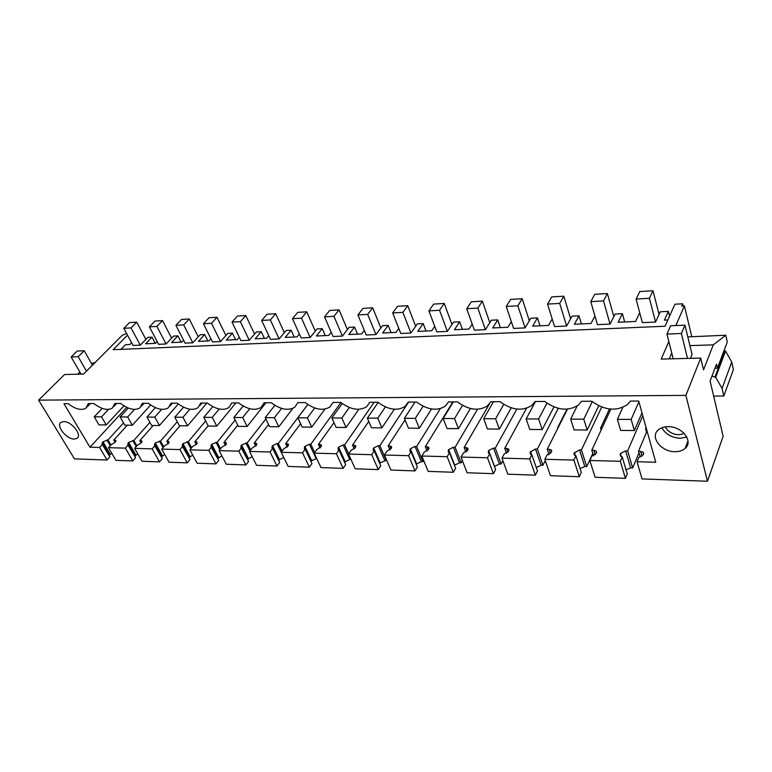 <?xml version="1.0" encoding="UTF-8"?>
<svg xmlns="http://www.w3.org/2000/svg" width="772" height="772" viewBox="0 0 772 772"><rect width="100%" height="100%" fill="white"/><g stroke="black" fill="none" stroke-linecap="round" stroke-linejoin="round"><path stroke-width="1.16" d="M683.21 306.002L682.68 303.801L674.911 304.207L665.059 326.247L113.137 349.697L127.515 335.173M625.407 478.341L620.321 461.299L622.213 456.937L627.26 473.96L625.407 478.341L595.125 477.27L589.827 460.488L591.806 456.194L596.476 452.961L596.216 451.099L593.764 450.221L595.202 454.833M580.042 468.565L584.819 466.52L586.73 466.577L592.809 453.396M579.309 476.72L573.905 460.064L544.849 459.292L550.446 475.697L579.309 476.72L581.297 472.435L575.922 455.808L574.3 455.036L574.069 453.145L579.502 449.922L581.432 449.96L601.726 407.047M536.25 467.514L541.114 465.217L542.938 465.275L545.293 460.585M548.159 454.853L548.747 453.675M535.363 475.166L529.669 458.886L501.954 458.153L507.822 474.191L535.363 475.166L537.466 470.988L531.802 454.737L530.345 454.032L530.171 452.141L535.517 448.995L537.36 449.034L558.262 408.33M501.134 464.02L495.296 448.136L493.53 448.107L488.628 450.53L494.524 466.385L499.378 463.972L501.134 464.02L502.9 460.739M493.414 473.68L487.46 457.767L461 457.063L467.099 472.753L493.414 473.68L495.614 469.608L489.709 453.714L488.387 453.067L488.628 450.53M461.164 462.833L455.104 447.287L453.415 447.258L448.609 449.632L454.727 465.14L459.494 462.785L461.164 462.833L462.409 460.681M453.328 472.261L447.152 456.696L421.859 456.02L428.17 471.374L453.328 472.261L455.634 468.286L449.497 452.739L448.291 452.151L448.609 449.632M422.931 461.685L416.668 446.477L415.056 446.448L410.337 448.764L416.658 463.953L421.329 461.646L422.931 461.685L423.683 460.459M416.658 463.953L416.32 464.483M414.998 470.91L408.62 455.673L384.408 455.026L390.912 470.052L414.998 470.91L417.382 467.021L411.042 451.803L409.951 451.263L410.337 448.764M386.309 460.594L379.872 445.705L378.328 445.666L373.696 447.943L380.191 462.814L386.618 460.122M380.191 462.814L379.795 463.412L373.301 448.542L373.696 447.943M378.29 469.608L371.737 454.689L348.548 454.071L355.216 468.797L378.29 469.608L380.75 465.815L374.237 450.906L373.243 450.414L373.301 448.542M348.664 453.907L344.611 444.952L343.135 444.923L338.59 447.152L345.238 461.714L349.735 459.504L351.028 459.543M345.238 461.714L344.833 462.312L338.175 447.741L338.59 447.152M343.125 468.363L336.409 453.753L314.185 453.154L320.988 467.581L343.125 468.363L345.644 464.647L338.976 450.047L338.068 449.603L338.175 447.741M314.677 452.469L310.798 444.238L309.379 444.209L304.921 446.39L311.705 460.672L316.713 458.52M311.705 460.672L311.29 461.251L304.496 446.969L304.921 446.39M309.389 467.176L302.537 452.846L281.211 452.276L288.149 466.423L309.389 467.176L311.975 463.538L305.162 449.227L304.342 448.812L304.496 446.969M282.05 451.147L278.335 443.553L276.974 443.524L272.593 445.666L279.503 459.658L283.787 457.535M279.503 459.658L279.088 460.228L272.169 446.226L272.593 445.666M278.779 460.73L279.088 460.228M277.013 466.027L270.036 451.987L249.559 451.437L256.603 465.313L277.013 466.027L279.647 462.467L272.709 448.435L271.956 448.059L272.169 446.226M250.726 449.931L247.156 442.896L241.54 444.962L248.565 458.693L252.203 456.648M248.565 458.693L248.13 459.253L241.105 445.512L241.54 444.962M247.764 459.861L248.13 459.253M245.901 464.927L238.818 451.157L219.132 450.626L226.283 464.233L245.901 464.927L248.584 461.444L240.854 447.335L241.105 445.512M220.599 448.802L217.173 442.26L211.692 444.286L218.804 457.757L221.882 455.856M218.804 457.757L218.36 458.307L211.248 444.826L211.692 444.286M217.945 459.012L218.36 458.307M215.986 463.875L208.807 450.356L189.883 449.854L197.121 463.21L215.986 463.875L218.708 460.459L210.949 446.631L211.248 444.826M191.63 447.75L188.329 441.652L182.964 443.639L190.153 456.87L192.749 455.142M190.153 456.87L189.719 457.4L182.52 444.17L182.964 443.639M189.246 458.192L189.719 457.4M187.21 462.853L179.944 449.584L161.724 449.101L169.039 462.216L187.21 462.853L189.96 459.504L182.173 445.955L182.52 444.17M163.732 446.766L160.557 441.063L155.307 443.012L162.574 456.001L164.716 454.467M162.574 456.001L162.12 456.532L154.854 443.543L155.307 443.012M161.609 457.391L162.12 456.532M159.495 461.878L152.161 448.85L134.608 448.378L141.99 461.26L159.495 461.878L162.284 458.597L154.468 445.299L154.854 443.543M136.847 445.84L133.797 440.503L128.654 442.414L135.978 455.171L137.744 453.839M135.978 455.171L135.534 455.683L128.2 442.925L127.766 444.672L135.602 457.709L132.794 460.932L115.916 460.334L108.485 447.683L125.392 448.136L128.249 444.933M134.975 456.619L135.534 455.683M110.936 444.981L107.993 439.953L102.956 441.835L110.338 454.37L111.747 453.251M110.338 454.37L109.885 454.872L102.502 442.337L102.956 441.835M109.286 455.856L109.885 454.872M685.893 395.38L700.715 358.073L703.524 369.865L713.28 344.862L725.786 335.231L727.292 341.996L717.41 368.186L716.493 364.201L710.095 381.05L723.142 436.257L707.48 481.245L685.893 395.38L38.6 400.137L74.469 458.867L107.038 460.025L109.875 456.86L102.029 444.064L102.502 442.337M707.48 481.245L642.014 478.93L637.045 461.743L638.888 457.342L643.317 454.727L643.288 452.17L643.723 453.666M625.995 469.685L630.637 467.89L632.644 467.948L639.013 452.768M687.698 444.411L686.646 444.392M682.68 303.801L681.676 306.079L684.397 305.934L675.838 325.543M126.608 333.485L122.198 335.318L83.637 374.044L64.559 374.536L38.6 400.137M700.715 358.073L661.199 359.096L668.851 341.562M659.056 314.416L653.015 290.755L649.426 298.291L655.553 322.049L660.263 311.772L668.349 311.377L664.403 320.139L667.857 319.984M145.889 339.371L136.712 322.175L131.018 327.897L140.301 345.142L147.828 337.364L151.997 337.161L145.599 343.791L155.471 343.347L157.17 341.571M140.301 345.142L133.093 345.47L123.8 328.312L129.503 322.609L136.712 322.175M120.924 349.369L125.498 344.708L129.86 344.515L131.616 342.729M655.553 322.049L642.333 322.638L636.08 299.053L639.756 291.565L653.015 290.755M613.827 316.617L607.381 293.534L603.511 300.916L610.054 324.086L615.13 314.03L622.415 313.664L618.15 322.252L635.53 321.461L639.727 312.805M610.054 324.086L597.441 324.655L590.783 301.64L594.729 294.306L607.381 293.534M594.942 316.018L591.024 323.487L574.436 324.24L578.981 315.835L572.023 316.182L566.619 326.035L554.566 326.575L547.551 304.11L551.729 296.921L563.821 296.187L559.7 303.415L566.619 326.035M552.192 318.961L548.516 325.427L532.661 326.151L537.466 317.91L530.798 318.238L525.105 327.897L513.583 328.409L506.249 306.465L510.639 299.42L522.19 298.716L517.858 305.808L525.105 327.897M511.315 321.625L507.87 327.28L492.7 327.965L497.728 319.897L491.349 320.216L485.395 329.673L474.365 330.175L466.732 308.723L471.316 301.813L482.375 301.138L477.849 308.086L485.395 329.673M472.194 324.066L468.971 329.055L454.438 329.712L459.668 321.799L453.56 322.098L447.364 331.381L436.798 331.854L428.914 310.884L433.671 304.1L444.257 303.454L439.558 310.276L447.364 331.381M434.723 326.334L431.702 330.754L417.768 331.391L423.191 323.613L417.324 323.912L410.916 333.012L400.784 333.465L392.668 312.95L397.57 306.301L407.732 305.683L402.868 312.37L410.916 333.012M398.796 328.447L395.959 332.385L382.594 332.993L388.181 325.369L382.545 325.649L375.954 334.585L366.227 335.019L357.909 314.937L362.946 308.404L372.702 307.816L367.694 314.378L375.954 334.585M364.316 330.416L361.663 333.948L348.828 334.527L354.56 327.048L349.147 327.318L342.382 336.09L333.041 336.505L324.539 316.848L329.702 310.431L339.062 309.862L333.938 316.308L342.382 336.09M331.207 332.278L328.718 335.444L316.385 336.013L322.242 328.66L317.041 328.92L310.132 337.528L301.148 337.933L292.482 318.672L297.751 312.37L306.754 311.82L301.514 318.16L310.132 337.528M299.391 334.025L297.056 336.891L285.186 337.432L291.16 330.213L286.161 330.464L279.107 338.927L270.461 339.313L261.66 320.438L267.025 314.243L275.691 313.712L270.345 319.936L279.107 338.927M268.772 335.695L266.581 338.281L255.165 338.802L261.245 331.699L256.429 331.941L249.26 340.259L240.932 340.635L232.005 322.127L237.458 316.037L245.795 315.536L240.362 321.654L249.26 340.259M239.31 337.267L237.255 339.612L226.254 340.114L232.43 333.147L227.788 333.379L220.512 341.552L212.493 341.909L203.441 323.757L208.98 317.774L217.009 317.282L211.499 323.304L220.512 341.552M210.92 338.773L209 340.906L198.394 341.388L204.648 334.527L200.17 334.758L192.807 342.797L185.068 343.135L175.929 325.33L181.526 319.444L189.265 318.971L183.688 324.887L192.807 342.797M183.562 340.201L181.758 342.15L171.529 342.614L177.859 335.868L173.536 336.081L166.086 343.994L158.627 344.322L149.401 326.845L155.056 321.055L162.525 320.602L156.88 326.421L166.086 343.994M669.556 316.192L668.349 311.377M691.741 336.476L684.397 305.934M671.756 353.026L669.237 358.893M725.786 335.231L687.794 336.891M723.895 350.99L725.535 351.048L731.731 361.991L722.081 388.432L723.827 396.026L713.656 396.104M723.827 396.026L733.4 369.508L731.731 361.991M107.038 460.025L99.598 447.451L89.957 447.191L63.951 403.688L68.1 403.669C75.434 409.199 81.378 410.704 85.933 408.195L88.249 403.582L93.856 403.553C101.412 409.237 107.578 410.743 112.355 408.089L114.777 403.457L120.596 403.428C128.384 409.276 134.782 410.791 139.8 407.973L142.328 403.331L148.378 403.302C156.407 409.324 163.056 410.839 168.335 407.838L170.979 403.196L177.261 403.167C185.55 409.372 192.479 410.878 198.028 407.703L200.768 403.061L207.321 403.032C215.89 409.43 223.098 410.936 228.956 407.539L231.793 402.916L238.616 402.887C247.484 409.488 255.011 410.984 261.197 407.365L264.12 402.762L271.233 402.733C280.419 409.565 288.284 411.042 294.827 407.172L297.838 402.608L305.258 402.579C314.783 409.642 323.014 411.1 329.943 406.96L333.031 402.444L340.78 402.415C350.681 409.729 359.308 411.167 366.661 406.719L369.798 402.28L377.904 402.241C388.21 409.826 397.271 411.225 405.078 406.448L408.253 402.096L416.735 402.058C427.476 409.932 437.01 411.302 445.319 406.149L448.522 401.913L457.4 401.874C468.623 410.057 478.669 411.37 487.528 405.811L490.712 401.72L500.034 401.672C511.778 410.193 522.383 411.447 531.85 405.435L534.996 401.508L544.771 401.469C557.094 410.337 568.317 411.524 578.44 405.001L581.499 401.295L591.786 401.247C604.737 410.511 616.645 411.601 627.501 404.509L630.425 401.073L638.705 401.035L655.746 462.245L637.045 461.743M674.882 451.688C679.138 451.736 682.554 450.645 685.121 448.426C693.806 441.526 682.062 426.269 668.234 426.665C664.094 426.684 660.793 427.756 658.313 429.879C649.599 436.846 661.131 451.89 674.882 451.688M63.69 421.58L60.988 422.323C55.584 425.604 66.527 439.336 74.247 439.065L77.046 438.313C82.459 435.099 71.439 421.203 63.69 421.58M640.249 457.063L638.56 451.166L643.288 452.17M638.56 451.166L647.042 430.979M646.54 432.185L645.527 428.557L646.376 428.566M632.644 467.948L627.675 450.935L642.806 415.761M645.527 428.557L646.039 427.35M627.675 450.935L625.638 450.896L620.427 453.502L620.408 456.078L622.213 456.937M620.321 461.299L589.827 460.488M713.28 344.862L689.917 345.615M690.496 358.343L692.069 354.493L684.947 325.157L681.396 333.485L687.514 358.42M714.959 368.244L717.41 368.186M711.996 376.051L715.683 377.305L722.081 388.432M725.535 351.048L715.683 377.305M661.855 427.765C665.503 434.153 671.582 437.656 680.074 438.264L686.8 437.077M452.16 403.148L451.678 401.894M593.552 455.769L591.806 450.182L610.835 409.121M591.806 450.182L593.764 450.221M665.271 426.868L667.394 430.033C672.721 434.704 678.308 435.823 684.156 433.401M132.794 460.932L125.392 448.136M108.485 447.683L111.351 444.518L114.864 442.626L115.925 440.658M115.124 442.337L113.812 440.079L115.771 440.387M113.812 440.079L127.332 425.179M107.993 439.953L123.52 422.95M99.598 447.451L102.473 444.305M79.834 371.988L77.615 374.198M91.53 363.554L95.265 362.367M155.278 343.357L151.997 337.161M128.654 442.414L128.2 442.925M133.797 440.503L149.893 422.39M89.957 447.191L126.743 407.355M624.693 321.953L622.415 313.664M601.137 430.043L600.558 428.132L602.015 428.142M586.73 466.577L581.432 449.96M600.558 428.132L609.465 408.977M573.905 460.064L575.922 455.808M549.037 454.525L547.251 449.236L567.468 409.16M547.251 449.236L549.114 449.275L550.552 453.521M544.849 459.292L546.952 455.104L551.565 451.948L551.372 450.076L549.114 449.275M581.393 323.922L578.981 315.835M557.809 428.306L558.098 427.727M542.938 465.275L537.36 449.034M557.616 427.727L566.976 409.199M529.669 458.886L531.802 454.737M506.538 453.318L504.734 448.339L526.504 408.301M504.734 448.339L506.519 448.378L507.928 452.267M501.954 458.153L504.164 454.061L508.729 450.983L508.594 449.111L506.519 448.378M539.995 325.813L537.466 317.91M495.296 448.136L516.873 409.073M487.46 457.767L489.709 453.714M465.931 452.16L464.126 447.48L489.738 403.409M464.126 447.48L465.834 447.519L467.195 451.08M461 457.063L463.306 453.077L467.822 450.066L467.745 448.194L465.834 447.519M500.362 327.618L497.728 319.897M455.104 447.287L477.521 409.266M447.152 456.696L449.497 452.739M427.09 451.051L425.304 446.66L452.932 401.894M425.304 446.66L426.926 446.698L428.248 449.941M421.859 456.02L424.253 452.122L428.721 449.179L428.692 447.316L426.926 446.698M462.409 329.354L459.668 321.799M416.668 446.477L440.31 408.658M408.62 455.673L411.042 451.803M389.899 449.989L388.142 445.878L405.059 419.91M388.142 445.878L389.696 445.907L390.96 448.86M384.408 455.026L386.888 451.215L391.298 448.339L391.327 446.477L389.696 445.907M426.009 331.014L423.191 323.613M379.872 445.705L408.62 402.096M371.737 454.689L374.237 450.906M354.261 448.976L352.534 445.126L368.765 421.425M352.534 445.126L354.03 445.154L355.236 447.847M348.548 454.071L351.096 450.346L355.458 447.528L355.545 445.676L354.03 445.154M391.076 332.607L388.181 325.369M344.611 444.952L374.159 402.26M336.409 453.753L338.976 450.047M320.081 448.001L318.402 444.402L333.977 422.66M318.402 444.402L319.84 444.431L320.988 446.911M314.185 453.154L316.79 449.507L321.094 446.756L321.239 444.913L319.84 444.431M357.523 334.131L354.56 327.048M310.798 444.238L340.954 402.559M302.537 452.846L305.162 449.227M287.271 447.075L285.64 443.707L300.607 423.674M285.64 443.707L287.02 443.736L288.12 446.023M281.211 452.276L283.874 448.715L288.13 446.013L288.313 444.19L287.02 443.736M325.273 335.608L322.242 328.66M278.335 443.553L307.796 404.47M270.036 451.987L272.709 448.435M255.754 446.187L254.171 443.041L268.56 424.503M254.171 443.041L255.493 443.07L256.555 445.183M249.559 451.437L252.261 447.943L256.468 445.299L256.709 443.485L255.493 443.07M294.248 337.017L291.16 330.213M247.156 442.896L265.858 418.993M238.818 451.157L241.54 447.683M225.453 445.338L223.928 442.404L237.776 425.189M223.928 442.404L225.202 442.433L226.215 444.382M219.132 450.626L221.882 447.2L226.042 444.614L226.321 442.819L225.202 442.433M264.381 338.377L261.245 331.699M217.173 442.26L235.17 420.065M208.807 450.356L211.576 446.949M196.3 444.527L194.824 441.787L208.16 425.758M194.824 441.787L196.049 441.816L197.024 443.62M189.883 449.854L192.672 446.496L196.783 443.948L197.101 442.173L196.049 441.816M235.605 339.69L232.43 333.147M188.329 441.652L205.651 420.972M179.944 449.584L182.742 446.255M168.228 443.765L166.82 441.198L180.079 425.739M166.82 441.198L167.997 441.217L168.923 442.896M161.724 449.101L164.542 445.811L168.614 443.321L168.981 441.555L167.997 441.217M207.871 340.954L204.648 334.527M160.557 441.063L177.251 421.744M152.161 448.85L154.989 445.579M141.189 443.031L139.828 440.629L153.232 425.449M139.828 440.629L140.967 440.648L141.845 442.202M134.608 448.378L137.464 445.154L141.479 442.703L141.884 440.957L140.967 440.648M181.111 342.179L177.859 335.868M634.343 430.535L631.168 419.408L617.388 419.35L620.63 430.39L634.343 430.535L641.995 412.837M631.168 419.408L638.917 401.797M617.388 419.35L622.792 407.413M649.426 298.291L636.08 299.053M587.164 430.033L583.777 419.186L570.653 419.119L574.098 429.898L587.164 430.033L598.725 405.754M583.777 419.186L592.269 401.652M570.653 419.119L577.186 405.966M603.511 300.916L590.783 301.64M542.214 429.56L538.634 418.964L526.137 418.906L529.756 429.425L542.214 429.56L553.939 406.931M538.634 418.964L546.962 403.158M526.137 418.906L535.507 401.508M570.633 318.72L563.821 296.187M559.7 303.415L547.551 304.11M499.349 429.107L495.605 418.752L483.677 418.704L487.46 428.981L499.349 429.107L511.228 407.838M495.605 418.752L503.769 404.374M483.677 418.704L493.511 401.701M529.331 320.727L522.19 298.716M517.858 305.808L506.249 306.465M458.423 428.672L454.534 418.559L443.147 418.501L447.075 428.557L458.423 428.672L470.457 408.504M454.534 418.559L462.524 405.387M443.147 418.501L453.386 401.894M489.815 322.648L482.375 301.138M477.849 308.086L466.732 308.723M419.312 428.267L415.297 418.366L404.403 418.318L408.456 428.151L419.312 428.267L431.529 408.977M415.297 418.366L423.114 406.217M404.403 418.318L415.018 402.067M451.967 324.491L444.257 303.454M439.558 310.276L428.914 310.884M381.899 427.871L377.769 418.183L367.347 418.135L371.506 427.756L381.899 427.871L394.338 409.257M377.769 418.183L385.411 406.912M367.347 418.135L378.145 402.444M415.674 326.257L407.732 305.683M402.868 312.37L392.668 312.95M346.078 427.485L341.832 418.009L331.854 417.961L336.119 427.389L346.078 427.485L358.826 409.314M341.832 418.009L349.32 407.5M331.854 417.961L342.247 403.553M380.847 327.946L372.702 307.816M367.694 314.378L357.909 314.937M311.734 427.128L307.41 417.845L297.828 417.797L302.18 427.022L311.734 427.128L324.973 409.092M307.41 417.845L314.744 407.992M297.828 417.797L307.845 404.509M347.41 329.576L339.062 309.862M333.938 316.308L324.539 316.848M278.798 426.781L274.388 417.691L265.201 417.642L269.631 426.684L278.798 426.781L292.926 408.311M274.388 417.691L281.587 408.407M265.201 417.642L274.861 405.329M315.265 331.14L306.754 311.82M301.514 318.16L292.482 318.672M247.165 426.443L242.688 417.536L233.868 417.488L238.365 426.356L247.165 426.443L265.993 402.752M242.688 417.536L249.771 408.735M233.868 417.488L243.19 406.033M284.347 332.635L275.691 313.712M270.345 319.936L261.66 320.438M216.778 426.125L212.232 417.382L203.75 417.343L208.305 426.038L216.778 426.125L235.904 402.897M212.232 417.382L219.229 409.006M203.75 417.343L212.773 406.641M254.577 334.083L245.795 315.536M240.362 321.654L232.005 322.127M187.548 425.816L182.954 417.247L174.8 417.208L179.403 425.729L187.548 425.816L206.935 403.032M182.954 417.247L189.883 409.208M174.8 417.208L183.524 407.172M225.906 335.482L217.009 317.282M211.499 323.304L203.441 323.757M159.428 425.517L154.786 417.112L146.931 417.073L151.582 425.44L159.428 425.517L178.313 403.988M154.786 417.112L161.676 409.353M146.931 417.073L155.384 407.635M198.279 336.824L189.265 318.971M183.688 324.887L175.929 325.33M132.34 425.237L127.66 416.976L120.094 416.938L124.784 425.15L132.34 425.237L150.627 404.982M127.66 416.976L134.569 409.421M120.094 416.938L128.297 408.041M171.616 338.126L162.525 320.602M156.88 326.421L149.401 326.845M106.237 424.957L101.518 416.851L94.232 416.812L98.951 424.88L106.237 424.957L123.964 405.84M101.518 416.851L108.514 409.401M94.232 416.812L102.203 408.388M131.018 327.897L123.8 328.312M684.947 325.157L670.598 325.765L666.95 334.044L681.396 333.485M673.213 358.787L666.95 334.044M92.457 365.185L84.235 350.749L77.219 351.048L71.14 356.973L78.175 356.703L86.493 371.178M84.235 350.749L78.175 356.703M81.06 374.111L71.14 356.973M640.615 451.215L642.034 456.204M630.637 467.89L625.638 450.896M620.427 453.502L621.373 456.706M620.775 456.387L620.119 454.197M724.744 351.067L714.872 377.315M114.912 440.098L115.742 441.545M110.29 445.695L106.912 439.934M584.819 466.52L579.502 449.922M574.397 452.469L575.439 455.692M574.812 455.422L574.069 453.145M541.114 465.217L535.517 448.995M530.509 451.475L531.628 454.698M530.982 454.486L530.171 452.141M499.378 463.972L493.53 448.107M489.158 453.56L488.271 451.176M459.494 462.785L453.415 447.258M449.179 452.662L448.233 450.259M421.329 461.646L415.056 446.448M410.945 451.784L409.951 449.381M384.774 460.546L378.328 445.666M349.735 459.504L343.135 444.923M316.124 458.5L309.379 444.209M281.249 452.238L276.974 443.524M249.945 450.935L245.843 442.867M219.856 449.738L215.919 442.231M190.906 448.619L187.123 441.623M163.027 447.577L159.389 441.044M136.181 446.612L132.678 440.474M687.977 440.86L685.121 448.426M90.382 403.573L87.236 406.844M77.046 438.313L77.818 437.502M596.216 451.099L596.64 452.44M551.372 450.076L551.777 451.282M508.594 449.111L508.98 450.182M467.745 448.194L468.102 449.15M428.692 447.316L429.039 448.165M391.327 446.477L391.655 447.239M355.545 445.676L355.844 446.351M321.239 444.913L321.509 445.512M288.313 444.19L288.574 444.72M202.003 403.052L199.977 405.425M172.445 403.187L170.091 405.85M144.036 403.322L141.392 406.226M116.697 403.447L113.793 406.555"/></g></svg>
